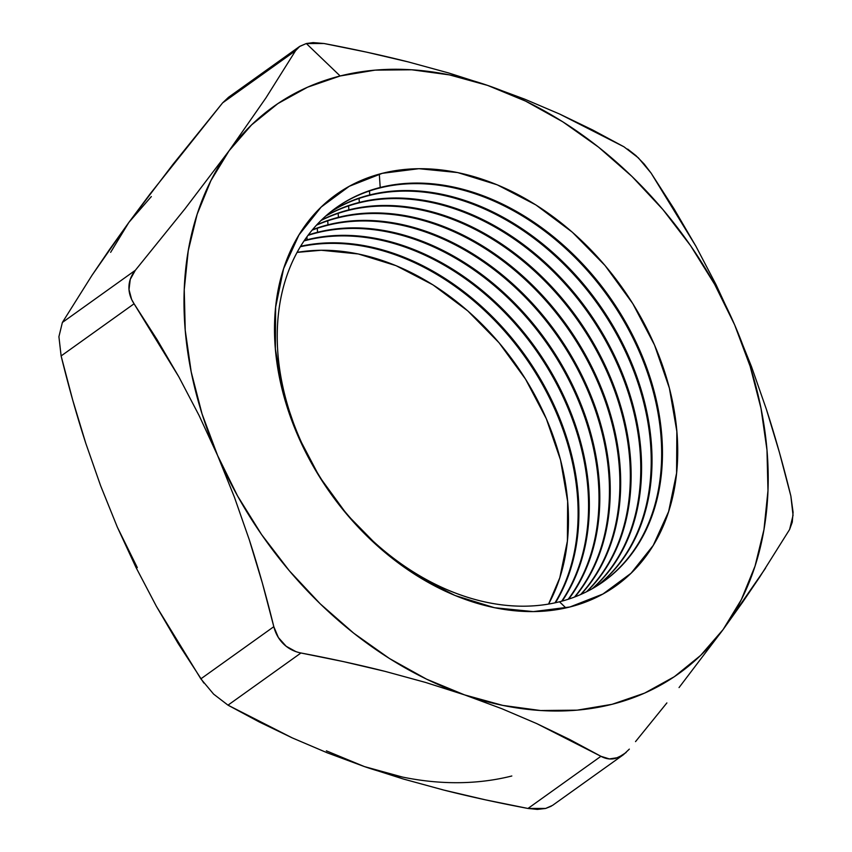 <?xml version="1.0" encoding="UTF-8"?>
<svg xmlns="http://www.w3.org/2000/svg" width="852" height="852" viewBox="0 0 852 852"><rect width="100%" height="100%" fill="white"/><g stroke="black" fill="none" stroke-linecap="round" stroke-linejoin="round"><path stroke-width="1.28" d="M559.487 601.778A229.763 170.475 54.4 0 0 640.299 351.557A229.763 170.475 54.4 0 0 380.205 187.483L379.31 174.106L380.205 187.483A229.763 170.475 -125.6 0 1 625.964 322.802A229.763 170.475 -125.6 0 1 603.482 581.533A229.763 170.475 -125.6 0 1 559.487 601.778A229.763 170.475 -125.6 0 1 313.717 466.459A229.763 170.475 -125.6 0 1 336.21 207.728A229.763 170.475 -125.6 0 1 380.205 187.483L379.406 188.058A229.763 170.475 -125.6 0 1 625.006 323.078A229.763 170.475 -125.6 0 1 603.078 581.82A229.763 170.475 54.4 0 0 625.006 323.078A229.763 170.475 54.4 0 0 379.406 188.058L380.205 187.483A229.763 170.475 54.4 0 0 299.393 437.704A229.763 170.475 54.4 0 0 559.487 601.778L565.898 607.934L559.487 601.778M382.282 173.329A240.498 178.441 -125.6 0 1 654.528 345.06A240.498 178.441 -125.6 0 1 569.935 606.975L602.939 594.014L631.076 573.215L653.25 545.386L668.618 511.583L676.584 473.126L676.85 431.474L669.406 388.235L654.528 345.06L632.791 303.632L605.037 265.526L572.331 232.202L535.919 204.949L497.217 184.82L457.705 172.573L418.886 168.696L382.282 173.329L349.277 186.29L321.14 207.089L298.967 234.918L283.599 268.71L275.633 307.178L275.366 348.83L282.811 392.069L297.689 435.234L319.425 476.673L347.179 514.778L379.885 548.102L416.298 575.345L455 595.484L494.511 607.721L533.331 611.608L569.935 606.975A240.498 178.441 -125.6 0 1 297.689 435.234A240.498 178.441 -125.6 0 1 382.282 173.329M598.157 585.132A229.763 170.475 54.4 0 0 613.376 326.529A229.763 170.475 54.4 0 0 369.757 194.948L369.491 190.965L369.757 194.948A229.763 170.475 -125.6 0 1 613.376 326.529A229.763 170.475 -125.6 0 1 598.157 585.132M368.969 195.523A229.763 170.475 -125.6 0 1 612.407 326.817A229.763 170.475 -125.6 0 1 597.753 585.399A229.763 170.475 54.4 0 0 612.407 326.817A229.763 170.475 54.4 0 0 368.969 195.523L369.757 194.948L368.969 195.523A229.763 170.475 54.4 0 0 330.693 211.903A229.763 170.475 -125.6 0 1 368.969 195.523M592.662 588.466A229.763 170.475 54.4 0 0 600.724 330.288A229.763 170.475 54.4 0 0 359.32 202.414L359.054 198.431L359.32 202.414A229.763 170.475 -125.6 0 1 600.724 330.288A229.763 170.475 -125.6 0 1 592.662 588.466M358.522 202.989A229.763 170.475 -125.6 0 1 599.755 330.576A229.763 170.475 -125.6 0 1 592.225 588.711A229.763 170.475 54.4 0 0 599.755 330.576A229.763 170.475 54.4 0 0 358.522 202.989L359.32 202.414L358.522 202.989A229.763 170.475 54.4 0 0 325.773 216.046A229.763 170.475 -125.6 0 1 358.522 202.989M586.964 591.533A229.763 170.475 54.4 0 0 588.008 334.059A229.763 170.475 54.4 0 0 348.873 209.88L348.606 205.896L348.873 209.88A229.763 170.475 -125.6 0 1 588.008 334.059A229.763 170.475 -125.6 0 1 586.964 591.533M348.085 210.455A229.763 170.475 -125.6 0 1 587.039 334.346A229.763 170.475 -125.6 0 1 586.517 591.757A229.763 170.475 54.4 0 0 587.039 334.346A229.763 170.475 54.4 0 0 348.085 210.455L348.873 209.88L348.085 210.455A229.763 170.475 54.4 0 0 321.044 220.466A229.763 170.475 -125.6 0 1 348.085 210.455M581.075 594.334A229.763 170.475 54.4 0 0 575.238 337.839A229.763 170.475 54.4 0 0 338.436 217.345L338.169 213.362L338.436 217.345A229.763 170.475 -125.6 0 1 575.238 337.839A229.763 170.475 -125.6 0 1 581.075 594.334M337.637 217.92A229.763 170.475 -125.6 0 1 574.259 338.127A229.763 170.475 -125.6 0 1 580.617 594.536A229.763 170.475 54.4 0 0 574.259 338.127A229.763 170.475 54.4 0 0 337.637 217.92L338.436 217.345L337.637 217.92A229.763 170.475 54.4 0 0 316.507 225.162A229.763 170.475 -125.6 0 1 337.637 217.92M574.983 596.858A229.763 170.475 54.4 0 0 562.395 341.641A229.763 170.475 54.4 0 0 327.988 224.811L327.722 220.828L327.988 224.811A229.763 170.475 -125.6 0 1 562.395 341.641A229.763 170.475 -125.6 0 1 574.983 596.858M327.2 225.386A229.763 170.475 -125.6 0 1 561.415 341.929A229.763 170.475 -125.6 0 1 574.514 597.039A229.763 170.475 54.4 0 0 561.415 341.929A229.763 170.475 54.4 0 0 327.2 225.386L327.988 224.811L327.2 225.386A229.763 170.475 54.4 0 0 312.162 230.125A229.763 170.475 -125.6 0 1 327.2 225.386M568.699 599.105A229.763 170.475 54.4 0 0 549.487 345.433A229.763 170.475 54.4 0 0 317.551 232.287L317.285 228.293L317.551 232.287A229.763 170.475 -125.6 0 1 549.487 345.433A229.763 170.475 -125.6 0 1 568.699 599.105M316.752 232.852A229.763 170.475 -125.6 0 1 548.496 345.731A229.763 170.475 -125.6 0 1 568.209 599.254A229.763 170.475 54.4 0 0 548.496 345.731A229.763 170.475 54.4 0 0 316.752 232.852L317.551 232.287L316.752 232.852A229.763 170.475 54.4 0 0 308.03 235.365A229.763 170.475 -125.6 0 1 316.752 232.852M562.203 601.054A229.763 170.475 54.4 0 0 536.494 349.245A229.763 170.475 54.4 0 0 307.114 239.753L306.912 236.867L307.114 239.753A229.763 170.475 -125.6 0 1 536.494 349.245A229.763 170.475 -125.6 0 1 562.203 601.054M306.315 240.317A229.763 170.475 -125.6 0 1 535.503 349.533A229.763 170.475 -125.6 0 1 561.702 601.192A229.763 170.475 54.4 0 0 535.503 349.533A229.763 170.475 54.4 0 0 306.315 240.317L307.114 239.753L306.315 240.317A229.763 170.475 54.4 0 0 304.089 240.903A229.763 170.475 -125.6 0 1 306.315 240.317M555.504 602.715A229.763 170.475 54.4 0 0 524.981 355.209A229.763 170.475 54.4 0 0 300.649 246.271A229.763 170.475 -125.6 0 1 524.981 355.209A229.763 170.475 -125.6 0 1 555.504 602.715M300.373 246.729A229.763 170.475 -125.6 0 1 524.182 355.774A229.763 170.475 -125.6 0 1 554.982 602.833A229.763 170.475 54.4 0 0 524.182 355.774A229.763 170.475 54.4 0 0 300.373 246.729M548.582 604.079A229.763 170.475 54.4 0 0 514.544 362.675A229.763 170.475 54.4 0 0 297.124 252.384L321.204 250.254L358.277 253.96L396.031 265.664L433.008 284.898L467.791 310.927L499.038 342.76L525.556 379.172L546.324 418.747L560.531 459.995L567.645 501.306L567.389 541.095L559.775 577.837L548.582 604.079M110.632 252.341L128.865 222.415L150.144 193.851L222.628 102.858L295.591 50.683L265.92 97.916L229.103 150.74L184.99 208.815L135.34 270.286L62.377 322.461L92.059 275.228L128.865 222.415L172.988 164.329L222.628 102.858L295.591 50.683L299.425 46.583L306.326 43.527L323.994 43.505L313.153 42.6L306.326 43.527L299.819 46.317L295.591 50.683L265.92 97.916L229.103 150.74A348.479 258.561 -125.6 0 1 340.15 75.977L306.326 43.527L340.15 75.977L375.061 70.141L411.697 69.779L449.441 74.891L487.632 85.413L525.631 101.132L562.778 121.804L598.445 147.066L632.014 176.492L662.92 209.571L690.631 245.738L714.668 284.376L734.626 324.825L750.165 366.392L761.006 408.364L766.981 450.026L767.971 490.656L763.967 529.582L755.042 566.111L741.346 599.627L723.103 629.564L700.642 655.401L674.337 676.712L644.644 693.102L612.066 704.316L577.155 710.163L540.519 710.525L502.776 705.403L464.585 694.891L426.586 679.172L389.439 658.5L353.772 633.228L320.203 603.812L289.297 570.733L261.585 534.566L237.548 495.928L217.59 455.479L202.052 413.912L191.21 371.941L185.235 330.278L184.245 289.637L188.249 250.722L197.174 214.193L210.87 180.677L229.103 150.74L251.574 124.893L277.88 103.593L307.572 87.192L340.15 75.977A348.479 258.561 -125.6 0 1 487.632 85.413L448.599 72.953L408.214 61.908C382.282 55.359 354.208 49.224 323.994 43.505L366.626 52.153L408.214 61.908L448.599 72.953L487.632 85.413A348.479 258.561 -125.6 0 1 734.626 324.825L716.085 284.749L695.882 246.185L651.12 173.126L644.155 163.999L635.933 155.596L627.679 149.1M551.223 806.237L545.642 808.452L537.356 809.4L527.974 808.463L485.278 799.804L443.668 790.038L403.315 779.005L364.347 766.566A348.479 258.561 54.4 0 0 511.818 775.991M379.406 188.058A229.763 170.475 54.4 0 0 335.805 208.016A229.763 170.475 -125.6 0 1 379.406 188.058M331.077 211.594A229.763 170.475 -125.6 0 1 369.757 194.948A229.763 170.475 54.4 0 0 331.077 211.594M326.146 215.726A229.763 170.475 -125.6 0 1 359.32 202.414A229.763 170.475 54.4 0 0 326.146 215.726M321.396 220.125A229.763 170.475 -125.6 0 1 348.873 209.88A229.763 170.475 54.4 0 0 321.396 220.125M316.848 224.79A229.763 170.475 -125.6 0 1 338.436 217.345A229.763 170.475 54.4 0 0 316.848 224.79M312.492 229.731A229.763 170.475 -125.6 0 1 327.988 224.811A229.763 170.475 54.4 0 0 312.492 229.731M308.339 234.96A229.763 170.475 -125.6 0 1 317.551 232.287A229.763 170.475 54.4 0 0 308.339 234.96M304.388 240.466A229.763 170.475 -125.6 0 1 307.114 239.753A229.763 170.475 54.4 0 0 304.388 240.466M623.983 146.81L559.7 114.072L524.747 99.173L487.632 85.413L524.747 99.173L559.7 114.072L592.694 129.994L623.983 146.81L638.404 157.897L651.12 173.126L674.145 209.017L695.882 246.185L716.085 284.749L734.626 324.825A348.479 258.561 -125.6 0 1 723.103 629.564L765.554 568.156M790.858 496.034C783.297 465.203 775.139 436.267 766.363 409.226L751.432 366.466L734.626 324.825L751.432 366.466L766.363 409.226L779.42 452.444L790.858 496.034L793.052 515.332L789.591 529.518L792.264 522.159L793.084 512.244L790.858 496.034M666.882 702.921L635.528 741.613M789.591 529.518L759.952 576.687L742.529 602.343L723.103 629.564L679.044 687.575L723.103 629.564A348.479 258.561 -125.6 0 1 464.585 694.891L501.753 708.672L536.728 723.593L600.937 756.299L527.974 808.463C497.728 802.744 469.622 796.609 443.668 790.038L403.315 779.005L364.347 766.566L327.179 752.785L292.193 737.864L227.995 705.158L300.958 652.994C331.204 658.713 359.299 664.858 385.253 671.419L425.617 682.452L464.585 694.891L501.753 708.672L536.728 723.593L569.7 739.515L600.937 756.299L609.372 758.93L618.19 757.577L626.103 752.54M402.538 777.077L364.347 766.566L327.179 752.785L292.193 737.864L259.221 721.953L227.995 705.158L300.958 652.994L343.654 661.653L385.253 671.419L425.617 682.452L464.585 694.891A348.479 258.561 -125.6 0 1 217.59 455.479L234.385 497.121L249.327 539.88C258.092 566.921 266.25 595.857 273.812 626.689L200.848 678.852L156.395 606.326L136 567.464L117.342 527.154L100.632 485.768L85.807 443.359C76.957 416.149 68.735 387.01 61.12 355.944L134.073 303.781L178.835 376.84L199.038 415.403L217.59 455.479A348.479 258.561 -125.6 0 1 229.103 150.74L184.99 208.815L135.34 270.286L130.26 279.371L129.003 289.595L131.645 299.478L134.073 303.781L157.109 339.671L178.835 376.84L199.038 415.403L217.59 455.479L234.385 497.121L249.327 539.88L262.373 583.098L273.812 626.689L278.37 637.53L286.144 646.253L295.942 651.652M364.347 766.566L326.348 750.836M137.3 567.602L117.32 527.111M203.809 683.016L178.079 643.366L156.395 606.326L136 567.464L117.342 527.154L100.632 485.768L85.807 443.359L72.697 400.025L61.12 355.944L134.073 303.781C130.431 298.2 128.716 292.46 128.95 286.57C129.174 280.713 131.304 275.281 135.34 270.286L62.377 322.461L92.059 275.228L109.471 249.593L128.865 222.415L151.326 196.567M527.974 808.463L545.642 808.452L552.543 805.385L623.44 754.702L615.645 758.386C610.671 759.643 605.761 758.94 600.937 756.299L527.974 808.463M629.34 749.121L623.44 754.702M299.425 46.583L228.528 97.277L222.628 102.858M62.377 322.461L58.916 336.7L61.12 355.944M300.958 652.994C294.153 651.631 288.359 648.638 283.599 644.016C278.849 639.394 275.59 633.622 273.812 626.689L200.848 678.852L213.618 694.124L227.995 705.158"/></g></svg>
